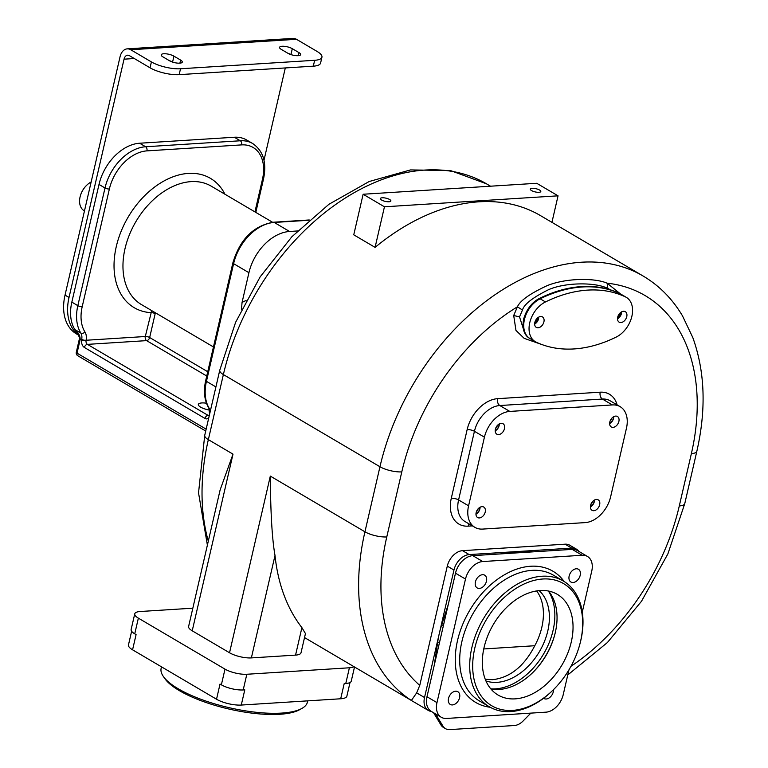 <?xml version="1.0" encoding="UTF-8"?>
<svg xmlns="http://www.w3.org/2000/svg" width="768" height="768" viewBox="0 0 768 768"><rect width="100%" height="100%" fill="white"/><g stroke="black" fill="none" stroke-linecap="round" stroke-linejoin="round"><path stroke-width="1.15" d="M241.478 309.581L242.045 302.506L248.928 272.688A42.288 28.848 -59.5 0 1 289.555 231.475L297.494 230.966M433.555 712.723L440.909 724.896A14.803 10.099 120.5 0 0 443.453 727.45L445.459 728.63A14.803 10.099 120.5 0 0 449.798 729.6L514.339 725.52A14.803 10.099 120.5 0 0 523.085 721.008L530.861 713.117M434.256 665.232L437.702 641.875A84.586 57.696 -59.5 0 1 439.238 633.782L424.522 697.517A15.859 10.819 120.5 0 0 428.314 710.438A15.859 10.819 120.5 0 0 431.395 711.446M507.389 553.478L513.034 552.336A84.586 57.696 -59.5 0 1 520.483 551.347L469.19 554.582A15.859 10.819 120.5 0 0 453.955 570.038L447.293 566.122L419.76 685.373L416.65 692.88L411.379 700.464L304.531 637.574L428.314 710.438M568.954 669.84L563.222 694.646A17.971 12.259 -59.5 0 1 545.962 712.166L446.534 718.445A17.971 12.259 -59.5 0 1 441.274 717.264A17.971 12.259 -59.5 0 1 436.973 702.624L426.979 696.739A17.971 12.259 -59.5 0 0 431.27 711.379L441.274 717.264M435.552 713.894L442.915 726.077A14.803 10.099 120.5 0 0 445.459 728.63M436.973 702.624L465.494 579.062L455.501 573.178L426.979 696.739M453.955 570.038L439.238 633.782A84.586 57.696 -59.5 0 1 441.773 624.653L448.262 604.55M465.494 579.062A17.971 12.259 -59.5 0 1 482.765 561.542L582.182 555.264L572.189 549.379L472.771 555.658A17.971 12.259 -59.5 0 0 455.501 573.178M578.794 551.347A15.859 10.819 120.5 0 0 576.422 549.149A15.859 10.819 120.5 0 0 571.766 548.102L520.483 551.347A84.586 57.696 -59.5 0 1 527.683 551.414L532.963 551.856M571.766 548.102L565.104 544.186L462.528 550.666A15.859 10.819 -59.5 0 0 447.293 566.122M620.448 293.904L607.094 283.181C594.432 277.699 565.68 278.064 547.229 285.619C529.987 293.597 520.051 300.672 517.411 306.826L513.706 315.514L515.962 330.413L524.15 338.342L542.035 344.602M565.104 544.186A15.859 10.819 -59.5 0 1 569.76 545.222L576.422 549.149M570.97 666.317A194.016 132.336 120.5 0 0 679.296 505.939L691.382 453.59A194.016 132.336 120.5 0 0 607.094 283.181L607.834 288.499C596.544 282.298 565.901 282.029 548.525 289.699C532.762 297.523 524.083 304.291 522.47 310.013L519.523 316.886L524.659 332.938M192.221 630.806A15.859 4.858 -167 0 1 188.602 626.496L220.138 489.898L233.002 454.147L192.221 630.806L229.536 652.771A15.859 4.858 -167 0 0 251.366 657.907L295.555 655.114A15.859 4.858 -167 0 0 301.008 652.8L305.453 633.562L301.901 627.638A209.875 143.155 -59.5 0 1 275.011 555.475L251.366 657.907M691.382 453.59A15.859 4.858 13 0 0 696.845 451.267C706.358 409.421 705.005 371.51 692.794 337.536L682.483 315.869C672.413 298.906 659.27 285.61 643.056 275.981A209.875 143.155 120.5 0 0 379.958 466.742L364.944 531.802L270.317 476.102C270.557 512.822 272.122 539.28 275.011 555.475M192.826 608.189L140.208 611.51A15.859 4.858 13 0 0 134.755 613.824A15.859 4.858 13 0 0 138.365 618.144L224.995 669.13A15.859 4.858 13 0 0 246.826 674.266L349.402 667.786A15.859 4.858 13 0 0 353.933 666.662M131.626 631.267L128.467 644.928A17.971 5.51 13 0 0 132.566 649.814L136.08 634.618L134.746 633.83A15.859 4.858 -167 0 1 131.126 629.52L134.755 613.824M216.528 699.235A17.971 5.51 13 0 0 241.267 705.053L244.781 689.856L243.197 689.952A15.859 4.858 -167 0 1 221.366 684.816L220.032 684.038L216.528 699.235L132.566 649.814M354.509 666.998L351.245 681.158A15.859 4.858 -167 0 1 345.782 683.472L344.208 683.578L340.694 698.774L241.267 705.053M340.694 698.774A17.971 5.51 13 0 0 346.877 696.154L350.026 682.512M307.718 700.858L307.421 702.134A75.072 23.011 -167 0 1 301.862 708.451A75.072 23.011 -167 0 1 178.253 688.79A75.072 23.011 -167 0 1 163.363 676.483A75.072 23.011 -167 0 1 161.136 668.362L161.482 666.835M301.862 708.451L299.501 709.766A72.95 22.368 -167 0 1 179.376 690.643A72.95 22.368 -167 0 1 164.909 678.691L163.363 676.483M384.451 206.803L558.048 195.83L536.726 183.283L363.13 194.246L384.451 206.803L375.082 247.373A209.875 143.155 -59.5 0 1 540.432 215.578L643.056 275.981M375.082 247.373L353.76 234.826L363.13 194.246M558.048 195.83L551.933 222.346M532.157 188.304A5.395 1.651 13 0 0 530.304 189.091A5.395 1.651 13 0 0 533.165 191.318A5.395 1.651 13 0 0 538.954 192.307A5.395 1.651 13 0 0 540.806 191.52A5.395 1.651 13 0 0 537.936 189.293A5.395 1.651 13 0 0 532.157 188.304M389.021 201.773A5.395 1.651 13 0 0 390.883 200.986A5.395 1.651 13 0 0 388.013 198.768A5.395 1.651 13 0 0 382.234 197.779A5.395 1.651 13 0 0 380.371 198.566A5.395 1.651 13 0 0 383.242 200.784A5.395 1.651 13 0 0 389.021 201.773M620.582 293.99A23.27 15.869 120.5 0 0 620.294 293.818A23.27 15.869 120.5 0 0 619.421 293.357A148.022 100.963 120.5 0 0 591.437 286.512A148.022 100.963 120.5 0 0 581.606 286.579A148.022 100.963 120.5 0 0 574.55 287.29A148.022 100.963 120.5 0 0 539.482 298.406A23.27 15.869 120.5 0 0 525.206 314.621L523.526 319.238L523.094 323.77A23.27 15.869 120.5 0 0 529.315 338.179A23.27 15.869 120.5 0 0 529.651 338.362M626.314 297.35A23.261 15.869 120.5 0 0 625.43 296.89A148.022 100.963 120.5 0 0 545.482 301.939A23.261 15.869 120.5 0 0 529.91 322.07A23.261 15.869 120.5 0 0 535.315 341.702A23.261 15.869 120.5 0 0 536.189 342.163A148.022 100.963 120.5 0 0 616.147 337.114A23.261 15.869 120.5 0 0 631.709 316.973A23.261 15.869 120.5 0 0 626.314 297.35L620.976 294.211A23.261 15.869 120.5 0 0 620.102 293.75A148.022 100.963 120.5 0 0 582.269 286.973A148.022 100.963 120.5 0 0 540.144 298.8A23.261 15.869 120.5 0 0 524.419 319.613A23.261 15.869 120.5 0 0 529.978 338.563A23.27 15.869 120.5 0 0 530.198 338.688M582.269 286.973A148.022 100.963 120.5 0 0 540.144 298.8A23.27 15.869 120.5 0 0 524.419 319.613A23.27 15.869 120.5 0 0 529.978 338.563L535.315 341.702M534.835 322.426A6.077 4.147 120.5 0 0 536.294 327.379A6.077 4.147 120.5 0 0 543.917 321.859A6.077 4.147 120.5 0 0 542.458 316.906A6.077 4.147 120.5 0 0 534.835 322.426M626.765 316.627A6.077 4.147 -59.5 0 1 619.142 322.147A6.077 4.147 -59.5 0 1 617.693 317.194A6.077 4.147 -59.5 0 1 625.315 311.674A6.077 4.147 -59.5 0 1 626.765 316.627M534.653 324.067A6.077 4.147 120.5 0 0 538.579 318.72A6.077 4.147 120.5 0 0 538.762 317.088M538.56 317.203A5.818 3.965 -59.5 0 1 538.387 318.73A5.818 3.965 -59.5 0 1 534.662 323.827M534.739 322.963A5.818 3.965 120.5 0 0 537.715 318.336A5.818 3.965 120.5 0 0 537.84 317.693M621.619 311.846A6.077 4.147 -59.5 0 1 621.437 313.488A6.077 4.147 -59.5 0 1 617.51 318.835M621.418 311.962A5.818 3.965 -59.5 0 1 621.245 313.498A5.818 3.965 -59.5 0 1 617.51 318.595M617.587 317.722A5.818 3.965 120.5 0 0 620.573 313.104A5.818 3.965 120.5 0 0 620.688 312.461M525.206 314.621A23.27 15.869 120.5 0 0 523.094 323.77M591.437 286.512L581.606 286.579M585.226 522.605L482.64 529.085A26.429 18.029 -59.5 0 1 474.893 527.347A26.429 18.029 -59.5 0 1 468.576 505.814L484.426 437.174A26.429 18.029 -59.5 0 1 509.808 411.418L612.394 404.938A26.429 18.029 -59.5 0 1 620.141 406.666A26.429 18.029 -59.5 0 1 626.458 428.208L610.618 496.848A26.429 18.029 -59.5 0 1 585.226 522.605M495.398 429.235A6.077 4.147 120.5 0 0 496.848 434.189A6.077 4.147 120.5 0 0 504.47 428.659A6.077 4.147 120.5 0 0 503.011 423.706A6.077 4.147 120.5 0 0 495.398 429.235M476.15 512.582A6.077 4.147 120.5 0 0 477.6 517.536A6.077 4.147 120.5 0 0 485.222 512.016A6.077 4.147 120.5 0 0 483.773 507.062A6.077 4.147 120.5 0 0 476.15 512.582M609.811 422.006A6.077 4.147 120.5 0 0 611.261 426.96A6.077 4.147 120.5 0 0 618.883 421.43A6.077 4.147 120.5 0 0 617.434 416.486A6.077 4.147 120.5 0 0 609.811 422.006M590.573 505.363A6.077 4.147 120.5 0 0 592.022 510.317A6.077 4.147 120.5 0 0 599.645 504.787A6.077 4.147 120.5 0 0 598.186 499.834A6.077 4.147 120.5 0 0 590.573 505.363M499.325 423.888A6.077 4.147 -59.5 0 1 499.142 425.52A6.077 4.147 -59.5 0 1 495.216 430.867M495.216 430.637A5.818 3.965 120.5 0 0 498.941 425.539A5.818 3.965 120.5 0 0 499.114 424.003M497.434 425.386A5.818 3.965 -59.5 0 1 495.61 428.496M480.077 507.245A6.077 4.147 -59.5 0 1 479.894 508.877A6.077 4.147 -59.5 0 1 475.968 514.224M475.968 513.984A5.818 3.965 120.5 0 0 479.702 508.886A5.818 3.965 120.5 0 0 479.875 507.36M478.186 508.742A5.818 3.965 -59.5 0 1 476.362 511.843M613.738 416.659A6.077 4.147 -59.5 0 1 613.555 418.301A6.077 4.147 -59.5 0 1 609.629 423.638M609.629 423.408A5.818 3.965 120.5 0 0 613.363 418.31A5.818 3.965 120.5 0 0 613.536 416.774M611.846 418.157A5.818 3.965 -59.5 0 1 610.022 421.267M594.499 500.016A6.077 4.147 -59.5 0 1 594.317 501.648A6.077 4.147 -59.5 0 1 590.39 506.995M590.39 506.765A5.818 3.965 120.5 0 0 594.115 501.658A5.818 3.965 120.5 0 0 594.288 500.131M592.608 501.514A5.818 3.965 -59.5 0 1 590.774 504.614M572.189 549.379A17.971 12.259 -59.5 0 1 577.459 550.56L587.453 556.445A17.971 12.259 -59.5 0 1 591.754 571.085L582.288 612.086M582.182 555.264A17.971 12.259 -59.5 0 1 587.453 556.445M475.421 581.914A7.402 5.05 -59.5 0 1 484.694 575.194A7.402 5.05 -59.5 0 1 486.461 581.222A7.402 5.05 -59.5 0 1 477.187 587.942A7.402 5.05 -59.5 0 1 475.421 581.914M452.458 704.928A7.402 5.05 -59.5 0 1 450.288 704.438A7.402 5.05 -59.5 0 1 448.992 696.931A7.402 5.05 -59.5 0 1 455.635 691.2A7.402 5.05 -59.5 0 1 457.805 691.68A7.402 5.05 -59.5 0 1 459.101 699.187A7.402 5.05 -59.5 0 1 452.458 704.928M553.526 689.616A7.402 5.05 -59.5 0 1 553.306 691.786A7.402 5.05 -59.5 0 1 544.032 698.515A7.402 5.05 -59.5 0 1 543.638 698.246M576.259 568.781A7.402 5.05 -59.5 0 1 578.429 569.27A7.402 5.05 -59.5 0 1 579.734 576.778A7.402 5.05 -59.5 0 1 573.091 582.509A7.402 5.05 -59.5 0 1 570.922 582.029A7.402 5.05 -59.5 0 1 569.626 574.512A7.402 5.05 -59.5 0 1 576.259 568.781M579.485 645.542L579.696 644.784A72.95 49.757 120.5 0 0 563.366 581.04A72.95 49.757 120.5 0 0 541.978 576.25A72.95 49.757 120.5 0 0 476.534 632.755A72.95 49.757 120.5 0 0 489.35 706.79A72.95 49.757 120.5 0 0 510.739 711.571A72.95 49.757 120.5 0 0 553.008 690.125L553.574 689.568A70.838 48.317 120.5 0 0 579.485 645.542A70.838 48.317 120.5 0 0 542.861 578.995A70.838 48.317 120.5 0 0 474.816 648.038A70.838 48.317 120.5 0 0 512.525 710.4A70.838 48.317 120.5 0 0 553.574 689.568M484.09 647.453A58.416 39.85 120.5 0 0 498.058 695.04A58.416 39.85 120.5 0 0 571.286 641.942A58.416 39.85 120.5 0 0 557.318 594.355A58.416 39.85 120.5 0 0 484.09 647.453M490.877 688.954A58.416 39.85 120.5 0 0 499.19 689.462A58.416 39.85 120.5 0 0 533.04 672.288A58.416 39.85 120.5 0 0 554.41 635.981A58.416 39.85 120.5 0 0 555.293 632.534A58.416 39.85 120.5 0 0 548.506 591.034M485.923 680.918A52.867 36.058 120.5 0 0 497.05 682.358A52.867 36.058 120.5 0 0 543.091 644.621A52.867 36.058 120.5 0 0 539.078 590.602M485.251 679.258L492.509 679.69C510.01 677.712 524.102 666.394 534.778 645.725A52.867 36.058 120.5 0 0 536.621 590.918M483.763 648.95L534.778 645.725M79.978 340.349L80.112 338.237C79.776 335.434 78.24 332.669 75.504 329.923L80.842 333.062A10.57 7.21 -59.5 0 1 81.696 339.389L81.619 339.936L80.16 339.072A3.168 0.97 13 0 1 79.421 338.266A3.168 0.97 13 0 0 79.421 338.266L79.248 339.485A3.168 0.97 13 0 0 79.978 340.349L77.021 353.146L206.16 429.158M77.002 331.853L75.504 329.923A42.288 28.848 -59.5 0 0 77.722 332.909M78.173 333.696A42.288 28.848 -59.5 0 1 71.837 302.122L99.005 184.445A42.288 28.848 -59.5 0 1 139.622 143.232L234.317 137.251A42.288 28.848 -59.5 0 1 246.71 140.026L252.71 143.549A42.288 28.848 120.5 0 0 240.317 140.774L145.622 146.755A42.288 28.848 120.5 0 0 105.005 187.978L77.837 305.654A42.288 28.848 120.5 0 0 80.842 333.062A3.168 2.189 148.1 0 0 84.979 332.035A13.747 9.379 -59.5 0 1 86.102 340.253L86.045 340.608A3.168 2.102 -93.6 0 0 87.437 344.371A3.168 2.16 120.5 0 0 84.384 347.462L204.998 418.445A6.346 4.214 -93.6 0 0 208.733 417.974M313.306 66.173L314.659 60.298A21.149 6.48 13 0 0 321.936 57.206L320.582 63.091A21.149 6.48 -167 0 1 313.306 66.173L179.155 74.65A21.149 6.48 -167 0 1 150.048 67.805L129.398 55.642A6.346 4.214 -93.6 0 0 127.642 55.2A6.346 4.214 -93.6 0 0 124.042 59.174L69.024 297.466A47.578 32.458 120.5 0 0 78.883 335.251M263.99 160.282L285.302 67.949M151.69 310.608L145.296 336.509A3.168 0.97 -167 0 1 149.664 337.536L207.734 371.722M81.696 339.389A3.168 1.085 -169.4 0 0 86.102 340.253L145.296 336.509A3.168 2.102 -93.6 0 0 146.611 340.627L87.437 344.371L208.042 415.354A3.168 2.102 -93.6 0 0 208.848 415.584L209.587 414.182A3.168 1.085 10.6 0 0 209.587 414.317A3.168 1.219 18.1 0 0 209.52 414.461L209.52 414.461A3.168 1.219 18.1 0 0 209.501 414.691M209.606 410.093A10.042 3.082 -167 0 1 198.346 404.41A10.042 3.082 -167 0 1 201.802 402.941A10.042 3.082 -167 0 1 206.467 403.21M206.746 376.022L146.611 340.627A3.168 2.16 120.5 0 0 149.664 337.536L155.174 313.67A3.168 0.97 -167 0 0 150.806 312.643A75.072 51.206 -59.5 0 1 129.763 214.454A75.072 51.206 -59.5 0 1 224.938 194.227M150.048 67.805L151.411 61.92L130.752 49.757L296.458 39.293A12.691 8.419 -93.6 0 0 292.944 38.4L127.238 48.864A12.691 8.419 -93.6 0 0 120.038 56.822L65.03 295.114A47.578 32.458 120.5 0 0 76.406 333.878L78.922 335.357M130.752 49.757A12.691 8.419 -93.6 0 0 127.238 48.864M321.936 57.206A21.149 6.48 13 0 0 317.117 51.456L296.458 39.293M314.659 60.298L180.518 68.765A21.149 6.48 13 0 1 151.411 61.92M281.261 49.373A7.402 2.266 -167 0 1 279.571 47.357A7.402 2.266 -167 0 1 284.544 46.349A7.402 2.266 -167 0 1 292.301 48.682L298.973 52.598A7.402 2.266 -167 0 1 300.653 54.614A7.402 2.266 -167 0 1 295.69 55.622A7.402 2.266 -167 0 1 287.923 53.299L281.261 49.373M162.893 56.851L169.555 60.778A7.402 2.266 -167 0 0 177.322 63.101A7.402 2.266 -167 0 0 182.294 62.093A7.402 2.266 -167 0 0 180.605 60.077L173.942 56.15A7.402 2.266 -167 0 0 166.176 53.827A7.402 2.266 -167 0 0 161.203 54.835A7.402 2.266 -167 0 0 162.893 56.851M169.382 60.672A7.402 2.266 -167 0 1 172.589 62.035L173.942 56.15M287.75 53.194A7.402 2.266 -167 0 1 290.947 54.557L292.301 48.682M84.461 210.922L84.115 210.72A16.915 11.539 -59.5 0 1 80.074 196.934A16.915 11.539 -59.5 0 1 80.333 195.936A16.915 11.539 -59.5 0 1 86.515 185.424A16.915 11.539 -59.5 0 1 91.142 181.987M80.362 195.84A16.387 11.174 -59.5 0 1 80.381 195.744A16.387 11.174 -59.5 0 1 86.381 185.558A16.387 11.174 -59.5 0 1 86.448 185.491M79.421 338.266L79.392 337.45A3.168 1.123 9.7 0 0 79.392 337.45A3.168 1.123 9.7 0 0 80.112 338.237M77.779 355.738A3.168 2.16 -59.5 0 1 77.021 353.146A3.168 0.97 13 0 1 76.301 352.282A3.168 3.168 0 0 0 77.779 355.738L205.718 431.04M289.555 231.475L274.224 222.451L308.899 220.262M210.336 411.072A10.57 7.21 120.5 0 0 209.443 408.758A42.288 28.848 -59.5 0 1 206.438 381.341L233.606 263.674A42.288 28.848 -59.5 0 1 274.224 222.451A3.168 2.102 86.4 0 0 273.35 222.23L309.235 219.965M209.587 414.182L208.886 408.23C204.355 400.531 203.299 391.277 205.718 380.477L232.886 262.81A3.168 0.97 13 0 0 233.606 263.674L248.928 272.688M205.718 380.477A3.168 0.97 13 0 0 206.438 381.341L215.904 386.918M208.886 408.23A3.168 2.189 -31.9 0 0 209.443 408.758L210.691 409.498M416.65 692.88L424.522 697.517M208.301 541.162A209.875 143.155 -59.5 0 1 208.349 439.632L223.373 374.573A209.875 143.155 -59.5 0 1 486.461 183.811L450.49 170.554L410.486 169.92L369.178 181.517L328.906 204.298L291.859 236.755L260.141 276.893L235.613 322.301L219.754 370.262A15.859 4.858 13 0 0 223.373 374.573L379.958 466.742A15.859 4.858 -167 0 0 401.789 471.878L386.774 536.938A194.016 132.336 120.5 0 0 419.76 685.373M207.389 545.126L198.538 492.854L204.73 435.312A15.859 4.858 13 0 0 208.349 439.632L233.002 454.147M442.915 726.077L440.909 724.896M443.395 625.613L441.773 624.653M439.411 642.883L437.702 641.875M514.234 553.046L513.034 552.336M528.883 552.115L527.683 551.414M469.19 554.582L462.528 550.666M522.47 310.013L517.411 306.826A194.016 132.336 120.5 0 0 401.789 471.878M617.117 404.89A31.718 21.638 120.5 0 0 600.202 392.189L497.616 398.669A31.718 21.638 120.5 0 0 467.155 429.581L451.306 498.221A31.718 21.638 120.5 0 0 468.182 526.147L472.397 525.878M513.706 315.514L519.523 316.886M386.774 536.938A15.859 4.858 -167 0 1 364.944 531.802A209.875 143.155 120.5 0 0 411.379 700.464M301.901 627.638L295.555 655.114M270.317 476.102L229.536 652.771M138.365 618.144L134.746 633.83M221.366 684.816L224.995 669.13M246.826 674.266L243.197 689.952M345.782 683.472L349.402 667.786M679.296 505.939A15.859 4.858 13 0 0 684.758 503.626L696.845 451.267M610.925 290.006L607.834 288.499M619.421 293.357L620.064 293.731M539.482 298.406L545.482 301.939M620.102 293.75L625.43 296.89M468.182 526.147A5.29 3.514 86.4 0 1 469.181 523.987M468.576 505.814L458.582 499.939A26.429 18.029 120.5 0 0 464.899 521.472L474.893 527.347M484.426 437.174L474.432 431.29L458.582 499.939A5.29 1.622 -167 0 0 451.306 498.221M509.808 411.418L499.814 405.533A26.429 18.029 120.5 0 0 474.432 431.29A5.29 1.622 -167 0 0 467.155 429.581M620.141 406.666L610.147 400.79A26.429 18.029 120.5 0 0 602.4 399.053L612.394 404.938M600.202 392.189A5.29 3.514 -93.6 0 0 602.4 399.053L499.814 405.533A5.29 3.514 -93.6 0 1 497.616 398.669M564.173 581.53A76.128 51.926 120.5 0 0 530.659 566.246A76.128 51.926 -59.5 0 0 458.851 635.414A76.128 51.926 -59.5 0 0 490.176 707.251M482.765 561.542L472.771 555.658M563.366 581.04L553.363 575.155A72.95 49.757 120.5 0 0 531.984 570.365A72.95 49.757 -59.5 0 0 466.531 626.87A72.95 49.757 -59.5 0 0 479.357 700.906L489.35 706.79M554.534 635.53A60.998 41.606 -59.5 0 1 532.704 672.624M548.362 591.005A59.875 40.838 -59.5 0 1 545.155 651.206A59.875 40.838 -59.5 0 1 495.542 688.858A59.875 40.838 120.5 0 1 490.781 688.838M246.086 300.566A23.261 15.869 120.5 0 0 242.045 302.506M86.045 340.608A3.168 0.71 -171.8 0 1 81.619 339.936A6.346 4.214 -93.6 0 0 84.384 347.462M124.042 59.174L134.294 58.531M234.317 137.251L240.317 140.774A3.168 2.102 -93.6 0 1 241.632 144.893L146.938 150.874A39.12 26.688 120.5 0 0 109.373 189.005L82.205 306.682A39.12 26.688 120.5 0 0 84.979 332.035M254.938 211.882L262.454 179.338A3.168 0.97 13 0 0 263.539 178.867C266.89 162.634 263.28 150.864 252.71 143.549M262.454 179.338A39.12 26.688 120.5 0 0 241.632 144.893M155.472 312.835L155.174 313.67M272.611 222.288L211.181 186.134A68.726 46.877 120.5 0 0 135.926 221.578A68.726 46.877 120.5 0 0 141.466 304.589L213.456 346.954M204.998 418.445A3.168 2.16 120.5 0 1 208.042 415.354L209.117 415.286M71.837 302.122L77.837 305.654A3.168 0.97 -167 0 0 82.205 306.682M99.005 184.445L105.005 187.978A3.168 0.97 -167 0 0 109.373 189.005M139.622 143.232L145.622 146.755A3.168 2.102 -93.6 0 1 146.938 150.874M179.155 74.65L180.518 68.765M69.024 297.466L65.03 295.114M179.894 63.158L180.605 60.077M298.253 55.68L298.973 52.598M204.73 435.312L219.754 370.262M490.522 186.202L486.461 183.811M567.773 674.957L607.411 642.528L641.501 601.267L667.872 553.93L684.758 503.626M529.315 338.179L529.978 338.563M79.248 339.485L76.301 352.282M255.802 212.39L263.539 178.867M232.886 262.81C239.962 239.318 253.45 225.792 273.35 222.23M77.002 331.843L79.392 337.43"/></g></svg>
